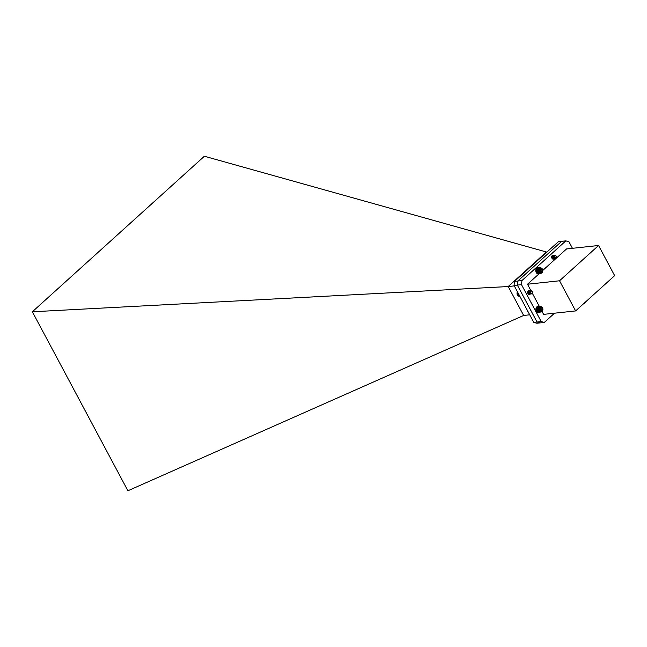 <?xml version="1.0" encoding="UTF-8"?>
<svg xmlns="http://www.w3.org/2000/svg" width="647" height="647" viewBox="0 0 647 647"><rect width="100%" height="100%" fill="white"/><g stroke="black" fill="none" stroke-linecap="round" stroke-linejoin="round"><path stroke-width="0.97" d="M539 273.843L527.507 284.227L559.534 280.782L598.556 245.496L566.537 248.941L542.809 270.397M598.556 245.496L614.65 275.638L575.628 310.924L559.534 280.782M542.162 311.498L540.285 311.903L538.846 310.091L539.024 307.56L540.682 306.395L542.687 308.069L542.865 310.091L542.081 311.514L543.601 314.369L575.628 310.924M527.507 284.227L531.058 290.867L529.788 290.899L529.359 292.428L530.216 293.859L531.211 293.981M532.311 293.212L539.412 306.524A3.13 2.329 83.9 0 0 538.377 306.338A3.13 2.329 83.9 0 0 536.46 308.401L535.967 308.449L536.727 308.805M572.449 248.311L568.939 241.735L565.842 240.87L521.935 280.563L521.482 284.648L541.199 321.575L544.297 322.441L554.528 313.188M530.03 294.134A1.973 1.472 -96.1 0 1 529.351 294.458A1.973 1.472 -96.1 0 1 527.677 292.654A1.973 1.472 -96.1 0 1 528.923 290.535A1.973 1.472 -96.1 0 1 529.675 290.713M554.042 258.824A1.973 1.472 -96.1 0 1 553.355 259.156A1.973 1.472 -96.1 0 1 551.681 257.352A1.973 1.472 -96.1 0 1 552.934 255.233A1.973 1.472 -96.1 0 1 553.67 255.411M521.482 284.648L517.333 285.092L537.05 322.02L541.199 321.575M521.935 280.563L517.786 281.016L517.333 285.092L537.042 322.028L540.14 322.893L544.297 322.441M565.842 240.87L561.693 241.315L517.786 281.016M537.05 322.02L540.148 322.885M583.335 303.944A2.637 0.833 -28.1 0 0 584.67 303.031A2.637 0.833 -28.1 0 0 585.276 302.198M540.463 306.411L538.272 306.799M540.245 306.46L538.069 306.856M540.035 306.541L537.875 306.945M539.833 306.646L537.689 307.058M539.638 306.775L537.511 307.196M539.461 306.937L537.35 307.365M539.299 307.123L537.204 307.551M539.153 307.333L537.147 307.551L536.719 309.727L537.673 311.717L539.679 311.498M537.73 311.692L539.873 311.66M537.916 311.83L540.075 311.797M538.11 311.951L540.285 311.903M538.312 312.032L540.504 311.975M538.522 312.097L540.73 312.024M538.733 312.121L540.949 312.04M538.943 312.121L541.167 312.024M527.442 310.52A1.731 1.286 83.9 0 0 527.693 311.458L528.259 312.048M527.459 310.56L528.211 311.967M539.477 310.584A2.548 1.901 83.9 0 0 542.752 310.35A2.548 1.901 83.9 0 0 540.779 306.662A2.548 1.901 83.9 0 0 539.477 310.584M540.536 310.6A1.577 1.181 83.9 0 0 541.474 307.794A1.577 1.181 83.9 0 0 540.536 310.6L541.709 310.52L542.178 309.12L541.474 307.794L540.294 307.875L539.824 309.282L540.536 310.6M540.415 310.471L540.819 309.266L540.172 308.061M540.35 310.665L541.709 310.52M540.819 309.266L542.178 309.12M540.261 307.923L541.474 307.794M539.266 307.519L537.075 307.762M539.024 307.56L537.018 307.778M539.153 307.754L536.961 307.988M538.919 307.81L536.913 308.029M539.064 307.996L536.864 308.231M538.83 308.069L536.824 308.287M538.991 308.247L536.792 308.482M538.765 308.344L536.751 308.562M538.935 308.514L536.743 308.748M538.716 308.635L536.711 308.845M538.902 308.789L536.711 309.023M538.7 308.926L536.695 309.145M538.894 309.072L536.703 309.306M538.7 309.217L536.695 309.436M538.911 309.347L536.711 309.589M538.725 309.517L536.719 309.727M538.943 309.63L536.751 309.864M538.773 309.808L536.767 310.018M539 309.905L536.808 310.139M538.846 310.091L536.84 310.309M539.08 310.172L536.881 310.406M538.935 310.366L536.929 310.584M539.177 310.423L536.978 310.665M539.048 310.633L537.042 310.843M539.291 310.665L537.099 310.908M539.186 310.875L537.172 311.094M539.428 310.9L537.236 311.134M539.331 311.11L537.325 311.32M539.582 311.102L537.382 311.344M539.501 311.312L537.495 311.53M539.744 311.296L537.552 311.53M540.512 267.696L541.976 268.368L542.817 270.438L542.396 272.347L541.11 273.309L539.436 272.662L538.627 270.883L539.008 268.683L540.294 267.712L538.11 268.101M540.083 267.769L537.908 268.165M539.873 267.85L537.714 268.262M539.671 267.963L537.536 268.384M539.485 268.109L537.358 268.529M539.315 268.279L537.204 268.699M539.153 268.465L537.059 268.893M539.008 268.683L537.002 268.893L536.589 270.802L537.422 272.872L539.436 272.662M537.479 272.864L539.622 272.84M537.665 273.026L539.816 272.994M537.851 273.155L540.019 273.123M538.053 273.269L540.237 273.22M538.255 273.341L540.455 273.285M538.466 273.398L540.674 273.325M538.676 273.414L540.892 273.333M540.002 272.654A2.548 1.901 83.9 0 0 542.793 270.559A2.548 1.901 83.9 0 0 539.881 268.262A2.548 1.901 83.9 0 0 540.002 272.654M540.941 272.072A1.577 1.181 83.9 0 0 540.852 268.917A1.577 1.181 83.9 0 0 540.941 272.072L541.935 271.311L541.895 269.742L540.852 268.917L539.849 269.67L539.889 271.247L540.941 272.072M540.285 271.683L540.536 269.888L540.01 269.475M540.577 271.465L541.935 271.311M540.536 269.888L541.895 269.742M539.129 268.869L536.929 269.112M538.886 268.917L536.881 269.128M539.024 269.103L536.824 269.338M538.781 269.168L536.775 269.387M538.935 269.346L536.735 269.589M538.7 269.435L536.695 269.653M538.862 269.605L535.853 269.742L536.622 270.098M538.644 269.71L536.63 269.928M538.814 269.88L536.622 270.114M538.603 270.001L536.598 270.211M538.789 270.155L536.598 270.389M538.587 270.292L536.581 270.511M538.789 270.43L536.589 270.672M538.595 270.583L536.589 270.802M538.805 270.713L536.614 270.947M538.627 270.883L536.622 271.101M538.846 270.988L536.654 271.23M538.684 271.174L536.67 271.384M538.911 271.263L536.711 271.497M538.757 271.457L536.751 271.667M538.991 271.53L536.8 271.764M538.854 271.724L536.848 271.942M539.097 271.78L536.897 272.015M538.975 271.991L536.961 272.201M539.218 272.023L537.018 272.258M539.113 272.233L537.099 272.444M539.355 272.241L537.156 272.476M539.266 272.452L537.253 272.67M539.509 272.444L537.317 272.686M541.11 273.309L539.105 273.527M530.168 293.212L532.198 293.14A1.221 0.906 -96.1 0 1 531.551 293.455C530.095 292.177 530.152 291.32 531.729 290.891C532.869 292.42 532.635 293.447 531.025 293.964A1.731 1.286 -96.1 0 1 530.168 293.212L530.305 290.843L531.583 290.827M530.702 294.037L529.699 293.916L528.842 292.484L529.27 290.956L530.726 291.126L529.933 292.379L531.098 293.512M530.176 294.094L529.181 293.973L528.324 292.541L529.295 290.746L530.483 291.668M529.658 294.15L528.664 294.029L527.806 292.598L528.227 291.069L529.044 290.81M529.141 294.207L528.55 294.248M528.259 290.859L529.594 292.501L528.89 294.264M528.146 290.964L529.076 292.557L528.413 294.15M527.96 291.223L528.559 292.606L528.178 293.916M531.025 293.964L529.812 292.379L530.241 290.851L531.486 290.802M530.928 294.045L530.152 293.867L529.295 292.436L530.297 290.64M530.411 294.102L529.634 293.924L528.777 292.493L529.78 290.697M529.893 294.15L529.117 293.981L528.259 292.549L529.295 290.746M529.375 294.207L528.599 294.037L527.742 292.598L528.712 290.81M532.279 291.611A1.14 0.849 83.9 0 0 530.912 292.856A1.14 0.849 83.9 0 0 532.279 291.611M531.551 293.455L530.718 292.945M531.672 293.455L531.082 293.334L530.475 291.716M530.419 293.568L529.416 292.436L529.691 291.36L530.58 291.368M529.925 293.625L528.898 292.493L529.61 291.223L528.963 292.484L529.909 293.609M529.408 293.681L528.373 292.549L528.656 291.473L529.861 292.007M529.925 292.622L529.756 293.196M527.847 291.433L528.429 291.522M528.534 291.619L528.825 292.112M528.89 292.727L528.72 293.309M527.815 291.522L528.3 292.169M528.373 292.784L528.203 293.366M531.163 293.503L529.998 292.371L530.742 291.11M530.394 293.552L529.481 292.428L529.756 291.352L530.605 291.32M530.516 292.493L530.241 293.293M530.225 293.309L529.61 293.673M529.392 293.665L528.437 292.541L529.028 291.287M527.839 291.457L528.437 291.482M528.882 292.096L528.955 292.735M528.931 292.881L528.753 293.35M527.847 292.209L527.912 292.848M518.837 296.237L519.848 296.294M518.635 296.172L519.808 296.229M518.425 296.091L519.759 296.132M518.231 295.97L519.695 296.011M518.045 295.833L519.614 295.865M517.463 291.692L517.357 294.983L517.988 295.857L519.525 295.695M517.697 295.485L519.323 295.307M517.64 295.461L519.306 295.283M517.551 295.275L519.209 295.097M517.495 295.234L519.185 295.056M517.414 295.048L519.08 294.862M517.357 294.983L519.048 294.806M517.301 294.806L518.959 294.628M517.244 294.725L518.91 294.547M517.196 294.547L518.821 294.369M517.155 294.45L518.765 294.272M517.123 294.28L518.684 294.11M517.082 294.167L518.619 293.997M517.066 294.005L518.538 293.843M517.034 293.867L518.473 293.714M517.034 293.73L518.401 293.576M517.01 293.576L518.32 293.439M517.018 293.447L518.255 293.309M517.01 293.285L518.174 293.156M517.026 293.164L518.118 293.051M517.026 292.986L518.021 292.881M517.058 292.889L517.98 292.792M517.074 292.703L517.883 292.614M517.107 292.622L517.843 292.549M517.139 292.428L517.746 292.363M517.179 292.371L517.721 292.315M554.172 257.91L556.202 257.829A1.221 0.906 -96.1 0 1 555.555 258.145C554.099 256.867 554.155 256.01 555.733 255.581C556.873 257.118 556.638 258.145 555.029 258.654A1.731 1.286 -96.1 0 1 554.172 257.91L554.309 255.541L555.587 255.525M555.215 258.679L554.22 258.557L553.363 257.118L553.792 255.597L555.053 255.565M554.697 258.727L553.703 258.614L552.845 257.174L553.274 255.646L554.73 255.816L553.937 257.069L555.102 258.21M554.18 258.784L553.185 258.663L552.328 257.231L553.298 255.436L554.487 256.358M553.662 258.84L552.667 258.719L551.81 257.288L552.231 255.759L553.039 255.508M553.145 258.897L552.546 258.937M552.255 255.549L553.597 257.191L552.886 258.954M552.15 255.662L553.08 257.247L552.417 258.84M551.964 255.913L552.562 257.304L552.182 258.606M555.029 258.654L553.816 257.069L554.244 255.549L555.49 255.5M554.932 258.735L554.155 258.565L553.298 257.126L554.269 255.33M554.447 258.792L553.638 258.614L552.781 257.183L553.783 255.387M553.864 258.849L552.263 257.239L553.266 255.444M553.379 258.905L552.603 258.727L551.745 257.296L552.748 255.5M556.283 256.309A1.14 0.849 83.9 0 0 554.916 257.546A1.14 0.849 83.9 0 0 556.283 256.309M555.555 258.145L554.722 257.643M555.652 258.145L554.479 256.414M554.422 258.266L553.42 257.126L553.695 256.05L554.584 256.058M553.929 258.323L552.902 257.183L553.614 255.913L552.967 257.174L553.913 258.307M553.411 258.379L552.376 257.239L552.651 256.163L553.864 256.697M553.929 257.312L553.759 257.894M552.441 256.18L551.842 256.147L552.425 256.212M552.538 256.309L552.821 256.81M552.894 257.425L552.724 258.007M551.818 256.212L552.303 256.867M552.376 257.482L552.206 258.056M555.166 258.202L554.002 257.061L554.746 255.8M554.398 258.242L553.484 257.118L553.759 256.05L554.608 256.018M554.511 257.191L553.614 258.363M553.395 258.363L552.441 257.231L553.031 255.977M552.886 256.786L552.959 257.425M552.934 257.579L552.756 258.048M551.851 256.899L551.915 257.538M543.019 255.597L542.008 255.888M543.124 255.5L542.194 255.775M543.197 255.444L542.388 255.686M543.221 255.411L542.59 255.63M542.243 256.301L541.466 256.382L541.07 257.401M542.485 256.075L541.523 256.382M542.704 255.888L541.668 256.196M542.882 255.727L541.83 256.034M541.232 256.859L541.676 256.81M541.28 256.819L541.725 256.77M536.703 309.088L535.878 309.08A3.13 2.329 83.9 0 0 538.547 312.606A3.13 2.329 83.9 0 0 538.797 312.566M538.134 306.379A3.13 2.329 83.9 0 0 537.883 306.387A3.13 2.329 83.9 0 0 535.967 308.449M536.379 309.023A3.13 2.329 83.9 0 0 539.048 312.558A3.13 2.329 83.9 0 0 540.01 312.153M536.598 270.381L535.765 270.373A3.13 2.329 83.9 0 0 538.441 273.899A3.13 2.329 83.9 0 0 538.684 273.859M538.021 267.672A3.13 2.329 83.9 0 0 537.77 267.68A3.13 2.329 83.9 0 0 535.853 269.742M536.266 270.317A3.13 2.329 83.9 0 0 538.935 273.851A3.13 2.329 83.9 0 0 539.897 273.438M539.299 267.826A3.13 2.329 83.9 0 0 538.272 267.632A3.13 2.329 83.9 0 0 536.355 269.694M561.685 241.323L517.778 281.024L517.325 285.101L514.058 285.456L514.511 281.372L558.418 241.679L561.685 241.323M32.35 311.781L508.218 286.548L523.658 315.461L127.912 490.758L32.35 311.781L204.371 156.242L546.861 252.128M523.658 315.461L529.731 314.806M508.178 286.556L541.426 256.495M542.437 255.573L546.181 252.193M508.218 286.548L514.292 285.893M540.14 322.893L536.873 323.249L533.775 322.384L514.058 285.456M517.778 281.024L514.511 281.372M537.042 322.028L533.775 322.384M538.377 306.338L537.883 306.387M539.048 312.558L538.547 312.606M538.272 267.632L537.77 267.68M538.935 273.851L538.441 273.899"/></g></svg>
